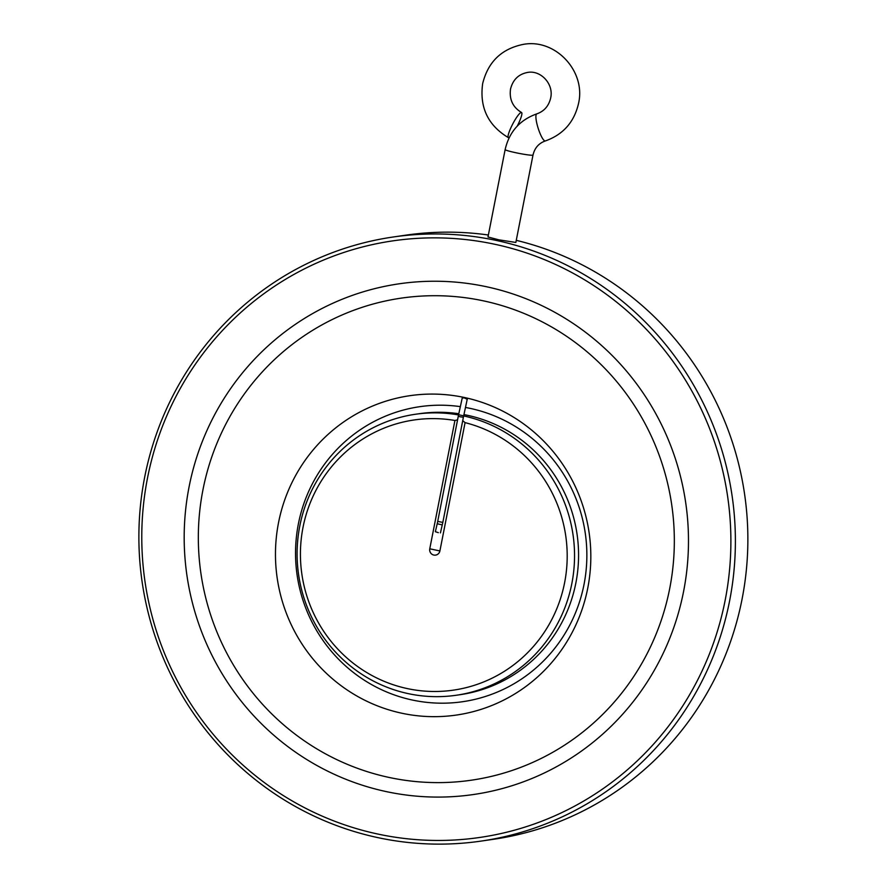 <?xml version="1.0" encoding="UTF-8"?>
<svg xmlns="http://www.w3.org/2000/svg" width="887" height="887" viewBox="0 0 887 887"><rect width="100%" height="100%" fill="white"/><g stroke="black" fill="none" stroke-linecap="round" stroke-linejoin="round"><path stroke-width="1.33" d="M517.232 126.109A14.192 2.484 117.6 0 0 521.545 112.505A14.192 2.484 117.6 0 0 521.223 112.461A14.192 2.484 117.6 0 0 512.353 124.723A14.192 2.484 117.6 0 0 508.384 137.651A14.192 2.484 117.6 0 0 508.717 137.696A14.192 2.484 117.6 0 0 509.26 137.474M439.897 550.949L465.076 422.633A136.498 133.316 81.7 0 1 564.598 582.759A136.498 133.316 81.7 0 1 407.599 688.645A136.498 133.316 81.7 0 1 303.021 527.344A136.498 133.316 81.7 0 1 454.931 420.482L429.763 548.798L439.897 550.949A5.289 5.167 81.7 0 1 433.81 555.051A5.289 5.167 81.7 0 1 429.763 548.798M463.657 415.936A141.964 138.66 81.7 0 1 571.838 583.579A141.964 138.66 81.7 0 1 456.251 695.253A141.964 138.66 81.7 0 1 299.806 525.936A141.964 138.66 81.7 0 1 415.393 414.262A141.964 138.66 81.7 0 1 458.546 414.939M465.076 422.633L462.715 420.682M457.57 419.873L454.931 420.482M415.393 414.262L419.418 413.686A141.964 138.66 81.7 0 1 458.801 413.741M463.945 414.595A141.964 138.66 81.7 0 1 575.863 582.992A141.964 138.66 81.7 0 1 460.275 694.665L456.251 695.253M464.134 397.443A161.367 157.598 -98.3 0 0 278.54 522.62A161.367 157.598 -98.3 0 0 402.166 713.303A161.367 157.598 -98.3 0 0 587.759 588.125A161.367 157.598 -98.3 0 0 464.134 397.443M467.272 399.316L464.378 397.908L462.238 397.986L458.59 414.728L463.679 415.837L467.194 399.416M460.353 406.634A149.06 145.59 -98.3 0 0 297.511 528.763A149.06 145.59 -98.3 0 0 412.577 700.087A149.06 145.59 -98.3 0 0 584.023 584.455A149.06 145.59 -98.3 0 0 469.822 408.308A149.06 145.59 -98.3 0 0 465.498 407.466M683.567 591.54A258.05 252.03 -98.3 0 0 485.876 286.612A258.05 252.03 -98.3 0 0 189.097 486.775A258.05 252.03 -98.3 0 0 386.787 791.714A258.05 252.03 -98.3 0 0 683.567 591.54M669.696 588.602A243.57 237.893 -98.3 0 0 483.105 300.782A243.57 237.893 -98.3 0 0 202.968 489.724A243.57 237.893 -98.3 0 0 389.559 777.544A243.57 237.893 -98.3 0 0 669.696 588.602M725.145 600.355A301.447 294.417 -98.3 0 0 494.214 244.136A301.447 294.417 -98.3 0 0 147.519 477.971A301.447 294.417 -98.3 0 0 378.45 834.179A301.447 294.417 -98.3 0 0 725.145 600.355M729.58 600.998A305.228 298.11 -98.3 0 0 393.218 236.995A305.228 298.11 -98.3 0 0 144.692 477.084A305.228 298.11 -98.3 0 0 481.053 841.098A305.228 298.11 -98.3 0 0 729.58 600.998M481.053 841.098L493.527 839.279A305.228 298.11 -98.3 0 0 742.053 599.191A305.228 298.11 -98.3 0 0 516.267 240.333M488.371 235.011A305.228 298.11 -98.3 0 0 405.692 235.177L393.218 236.995M515.846 242.45L498.96 239.845L487.983 236.984L505.135 149.604A14.192 1.031 11.1 0 0 516.046 152.775A14.192 1.031 11.1 0 0 532.666 155.214A14.192 1.031 11.1 0 0 532.998 155.07L515.846 242.45M438.355 532.655L435.362 531.712L438.355 532.655M536.868 113.858A14.192 3.016 72.4 0 0 536.768 113.88A14.192 3.016 72.4 0 0 538.11 128.094A14.192 3.016 72.4 0 0 545.228 140.978A14.192 3.016 72.4 0 0 545.328 140.955C538.808 143.228 534.695 147.929 532.998 155.07M458.646 414.75L458.28 416.236L460.275 416.823L463.391 417.234L463.679 415.837M458.28 416.236L437.712 521.412L442.824 522.41L440.429 532.899M437.712 521.412L437.213 523.74L442.28 524.916M545.328 140.955C563.156 134.591 574.233 122.096 578.535 103.457C586.141 71.437 555.584 38.407 523.452 44.35C501.665 48.707 488.072 61.78 482.661 83.589C479.401 107.338 487.972 125.366 508.384 137.651M505.135 149.604C509.238 131.853 519.782 119.945 536.768 113.88C544.141 111.307 548.776 106.008 550.672 97.991C553.965 83.955 540.649 69.862 527.543 72.446C518.573 74.164 512.908 79.697 510.524 89.055C509.16 99.455 512.841 107.272 521.545 112.505M437.213 523.74L435.362 531.712M463.391 417.234L442.824 522.41"/></g></svg>
